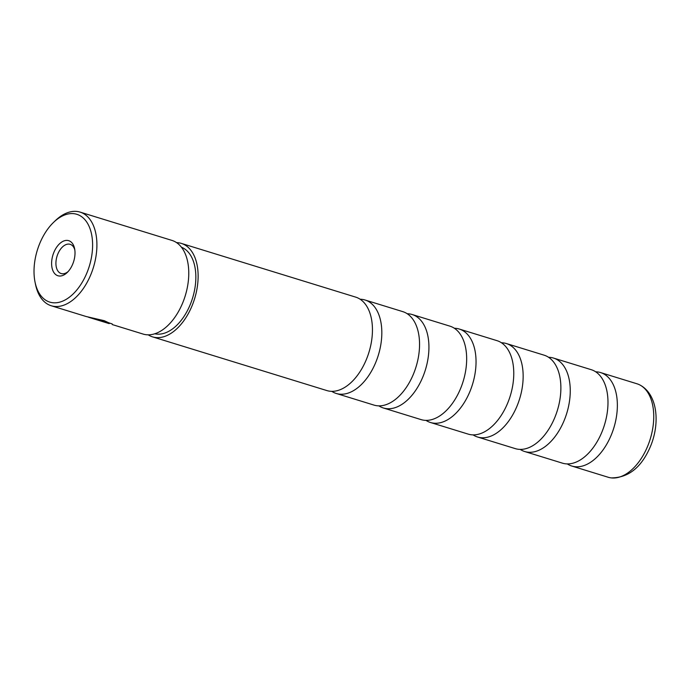 <?xml version="1.0" encoding="UTF-8"?>
<svg xmlns="http://www.w3.org/2000/svg" width="690" height="690" viewBox="0 0 690 690"><rect width="100%" height="100%" fill="white"/><g stroke="black" fill="none" stroke-linecap="round" stroke-linejoin="round"><path stroke-width="1.03" d="M553.475 358.058L591.201 369.676A48.904 28.946 107.1 0 1 607.157 413.181A48.904 28.946 107.1 0 1 601.973 431.906A48.904 28.946 107.1 0 1 600.076 436.166A48.904 28.946 107.1 0 1 562.402 463.145L524.685 451.519A48.904 28.946 -72.9 0 0 564.248 420.288A48.904 28.946 -72.9 0 0 553.475 358.058A48.904 28.946 -72.9 0 0 548.576 357.291M506.374 343.542L544.091 355.169A48.904 28.946 107.1 0 1 560.056 398.665A48.904 28.946 107.1 0 1 554.864 417.39A48.904 28.946 107.1 0 1 552.966 421.65A48.904 28.946 107.1 0 1 515.301 448.629L477.575 437.012A48.904 28.946 -72.9 0 0 517.146 405.772A48.904 28.946 -72.9 0 0 506.374 343.542A48.904 28.946 -72.9 0 0 501.466 342.775M459.264 329.035L496.981 340.653A48.904 28.946 107.1 0 1 512.946 384.149A48.904 28.946 107.1 0 1 507.754 402.882A48.904 28.946 107.1 0 1 505.865 407.143A48.904 28.946 107.1 0 1 468.191 434.114L430.465 422.496A48.904 28.946 -72.9 0 0 470.037 391.256A48.904 28.946 -72.9 0 0 459.264 329.035A48.904 28.946 -72.9 0 0 454.365 328.259M412.154 314.519L449.88 326.137A48.904 28.946 107.1 0 1 465.836 369.642A48.904 28.946 107.1 0 1 460.653 388.366A48.904 28.946 107.1 0 1 458.755 392.627A48.904 28.946 107.1 0 1 421.081 419.606L383.364 407.98A48.904 28.946 -72.9 0 0 422.927 376.74A48.904 28.946 -72.9 0 0 412.154 314.519A48.904 28.946 -72.9 0 0 407.255 313.752M365.045 300.003L402.77 311.63A48.904 28.946 107.1 0 1 418.727 355.126A48.904 28.946 107.1 0 1 413.543 373.851A48.904 28.946 107.1 0 1 411.645 378.111A48.904 28.946 107.1 0 1 373.971 405.09L336.254 393.464A48.904 28.946 -72.9 0 0 375.817 362.233A48.904 28.946 -72.9 0 0 365.045 300.003A48.904 28.946 -72.9 0 0 360.146 299.236M181.349 243.406L355.661 297.114A48.904 28.946 107.1 0 1 371.625 340.61A48.904 28.946 107.1 0 1 366.433 359.335A48.904 28.946 107.1 0 1 364.536 363.604A48.904 28.946 107.1 0 1 326.87 390.575L152.55 336.867A48.904 28.946 -72.9 0 0 192.122 305.636A48.904 28.946 -72.9 0 0 181.349 243.406A48.904 28.946 -72.9 0 0 176.606 242.638M600.585 372.574L636.965 383.778A48.904 28.946 107.1 0 1 639.872 384.977A48.904 28.946 107.1 0 1 647.738 446.007A48.904 28.946 107.1 0 1 611.245 477.894A48.904 28.946 107.1 0 1 608.166 477.247L571.794 466.035A48.904 28.946 -72.9 0 0 611.357 434.795A48.904 28.946 -72.9 0 0 600.585 372.574A48.904 28.946 -72.9 0 0 595.686 371.807M567.309 463.913A48.904 28.946 -72.9 0 0 571.794 466.035M520.2 449.397A48.904 28.946 -72.9 0 0 524.685 451.519M473.09 434.881A48.904 28.946 -72.9 0 0 477.575 437.012M425.98 420.374A48.904 28.946 -72.9 0 0 430.465 422.496M378.879 405.858A48.904 28.946 -72.9 0 0 383.364 407.98M331.769 391.342A48.904 28.946 -72.9 0 0 336.254 393.464M148.195 334.831A48.904 28.946 -72.9 0 0 152.55 336.867M53.397 222.534A45.937 27.195 -72.9 0 0 39.666 243.656A45.937 27.195 -72.9 0 0 35.043 282.115A45.937 27.195 -72.9 0 0 57.986 302.531A45.937 27.195 -72.9 0 0 86.957 272.766A45.937 27.195 -72.9 0 0 86.776 222.128A45.937 27.195 -72.9 0 0 53.397 222.534L55.097 220.886A48.999 29.006 107.1 0 1 80.092 212.106A48.999 29.006 107.1 0 1 90.89 274.456A48.999 29.006 107.1 0 1 51.241 305.756L86.164 316.52L104.345 320.721L109.443 323.127M53.863 252.393A18.345 10.859 107.1 0 1 65.438 240.508A18.345 10.859 107.1 0 1 74.606 248.659A18.345 10.859 107.1 0 1 72.752 264.02A18.345 10.859 107.1 0 1 67.275 272.455A18.345 10.859 107.1 0 1 53.941 272.619A18.345 10.859 107.1 0 1 53.863 252.393M74.813 249.901A15.292 9.056 -72.9 0 0 70.173 244.32A15.292 9.056 -72.9 0 0 57.796 254.093A15.292 9.056 -72.9 0 0 61.169 273.551A15.292 9.056 -72.9 0 0 68.146 271.549M51.241 305.756A48.999 29.006 107.1 0 1 35.518 284.435L35.043 282.115M154.784 333.77A45.324 26.832 -72.9 0 0 190.276 304.497A45.324 26.832 -72.9 0 0 181.453 247.227M89.321 317.495L109.08 323.584L102.983 321.074L88.337 317.176M112.246 324.559L143.097 334.064A48.999 29.006 -72.9 0 0 182.746 302.763A48.999 29.006 -72.9 0 0 171.957 240.413L80.092 212.106M101.775 320.074L109.434 323.015L109.192 323.593M611.245 477.894C628.53 477.834 641.622 467.294 650.523 446.292C660.295 422.892 657.51 394.137 639.872 384.977M112.194 323.903L109.417 323.041"/></g></svg>
